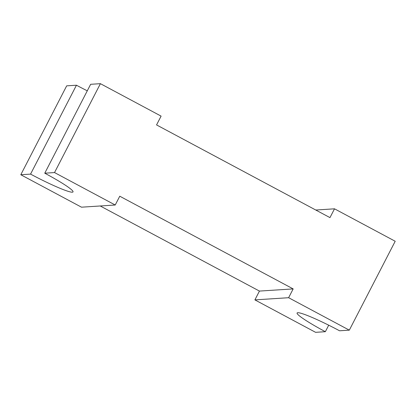 <?xml version="1.0" encoding="UTF-8"?>
<svg xmlns="http://www.w3.org/2000/svg" width="416" height="416" viewBox="0 0 416 416"><rect width="100%" height="100%" fill="white"/><g stroke="black" fill="none" stroke-linecap="round" stroke-linejoin="round"><path stroke-width="0.62" d="M115.216 205.01L81.494 207.184L20.8 174.741L30.56 174.112A39.79 3.708 -152.7 0 0 73.024 191.906A39.79 3.708 -152.7 0 0 44.762 173.196L90.646 84.302L100.407 83.673L54.527 172.567L115.216 205.01L119.761 196.212L293.166 288.907L259.444 291.08L100.24 205.977M288.626 297.71L349.315 330.153L339.555 330.782A39.79 3.708 -152.7 0 0 297.097 312.993A39.79 3.708 -152.7 0 0 325.354 331.698L315.593 332.327L254.899 299.884L288.626 297.71L293.166 288.907M254.899 299.884L259.444 291.08M315.76 210.023L334.506 208.816L395.2 241.259L349.315 330.153M100.407 83.673L161.101 116.116L156.556 124.92L329.966 217.615L334.506 208.816M44.762 173.196L54.527 172.567M30.56 174.112L76.445 85.218A39.79 3.708 -152.7 0 0 87.287 90.813M20.8 174.741L66.685 85.847L76.445 85.218M328.713 325.187L325.354 331.698"/></g></svg>
